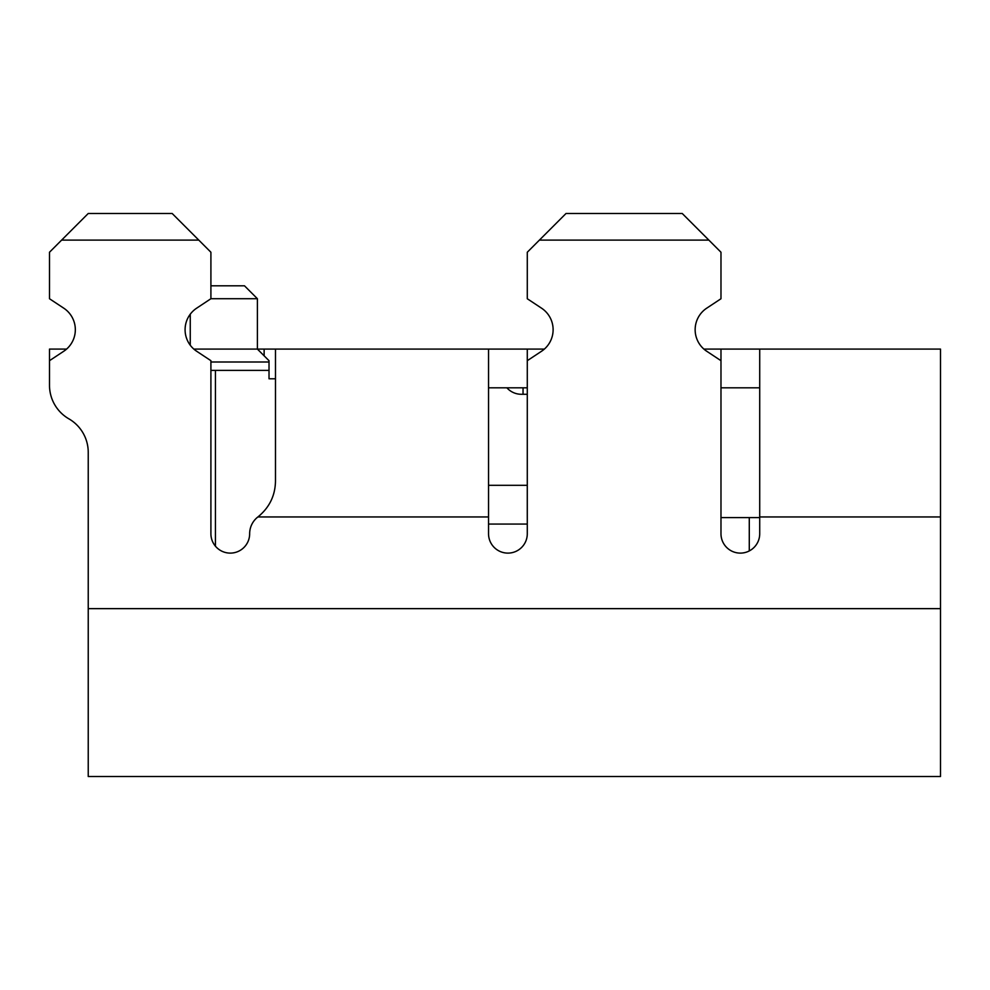 <?xml version="1.0" encoding="UTF-8"?>
<svg xmlns="http://www.w3.org/2000/svg" width="990" height="990" viewBox="0 0 990 990"><rect width="100%" height="100%" fill="white"/><g stroke="black" fill="none" stroke-linecap="round" stroke-linejoin="round"><path stroke-width="1.49" d="M553.113 329.707A25.827 25.827 0 0 1 541.542 351.252L527.286 360.682L527.286 349.086L544.364 349.086A25.827 25.827 0 0 0 541.542 308.175A25.827 25.827 0 0 1 553.113 329.707M190.253 345.213A25.827 25.827 0 0 1 190.253 314.214L190.253 345.213M61.627 240.1L88.234 213.494L172.173 213.494L198.78 240.1L61.627 240.1L49.5 252.24L49.5 298.745L63.756 308.175A25.827 25.827 0 0 1 63.756 351.252L49.5 360.682L49.5 385.283A38.734 38.734 0 0 0 68.867 418.832A38.734 38.734 0 0 1 88.234 452.393L88.234 776.507L940.5 776.507L940.5 608.64L88.234 608.64M720.98 349.086L759.714 349.086L759.714 533.734A19.367 19.367 0 0 1 740.347 553.113A19.367 19.367 0 0 1 720.98 533.734L720.98 349.086L703.89 349.086A25.827 25.827 0 0 1 706.724 308.175L720.98 298.745L720.98 252.24L708.852 240.1L539.414 240.1L527.286 252.24L527.286 298.745L541.542 308.175M720.98 387.82L759.714 387.82M488.54 387.82L527.286 387.82M210.907 285.813L244.493 285.813L257.4 298.72L210.907 298.72L196.663 308.175A25.827 25.827 0 0 0 196.663 351.252L210.907 360.682L210.907 533.734A19.367 19.367 0 0 0 230.286 553.113A19.367 19.367 0 0 0 249.653 533.734A21.211 21.211 0 0 1 257.895 516.953C269.354 507.635 275.208 495.718 275.48 481.177L275.48 349.086L257.4 349.086L269.02 360.707L269.02 378.786L275.48 378.786L269.02 378.786M210.907 298.745L210.907 252.24L198.78 240.1M68.867 418.832A38.734 38.734 0 0 1 88.234 452.393M49.5 364.58L49.5 385.283M63.756 308.175A25.827 25.827 0 0 1 66.578 349.086L49.5 349.086L49.5 360.682M759.714 349.086L940.5 349.086L940.5 608.64M527.286 360.682L527.286 533.734A19.367 19.367 0 0 1 507.907 553.113A19.367 19.367 0 0 1 488.54 533.734L488.54 349.086L527.286 349.086M720.98 360.682L706.724 351.252A25.827 25.827 0 0 1 706.724 308.175M539.414 240.1L566.02 213.494L682.234 213.494L708.852 240.1M488.54 349.086L275.48 349.086M527.286 394.28L521.334 394.28A19.367 19.367 0 0 1 506.892 387.82M523.042 387.82L523.042 394.28L521.334 394.28M193.83 349.086L257.4 349.086L257.4 298.72M720.98 517.597L759.714 517.597M215.436 546.171L215.436 370.384L210.907 370.384M527.274 517.597L527.274 485.31L488.54 485.31M275.48 378.786L275.48 467.886M215.436 370.384L269.02 370.384M210.907 361.993L269.02 361.993M264.132 355.818L264.132 349.086M488.54 516.953L257.895 516.953M940.5 516.953L759.714 516.953M527.286 524.057L488.54 524.057M749.282 550.923L749.282 517.597"/></g></svg>
